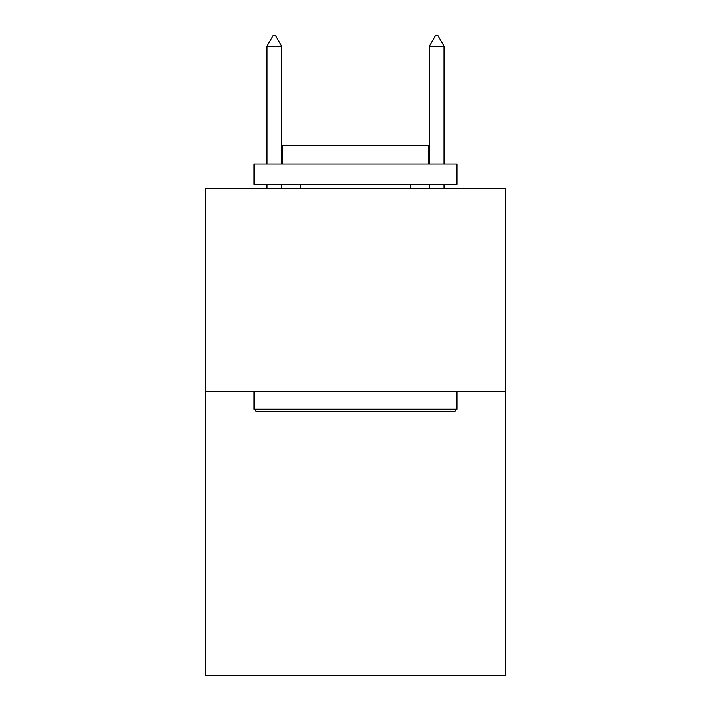 <?xml version="1.0" encoding="UTF-8"?>
<svg xmlns="http://www.w3.org/2000/svg" width="711" height="711" viewBox="0 0 711 711"><rect width="100%" height="100%" fill="white"/><g stroke="black" fill="none" stroke-linecap="round" stroke-linejoin="round"><path stroke-width="1.07" d="M505.69 391.299L505.69 675.45L205.31 675.45L205.31 188.344L505.69 188.344L505.69 391.299L205.31 391.299M256.458 411.598L254.023 409.163L456.977 409.163L454.542 411.598L256.458 411.598M456.977 163.983L456.977 184.282L254.023 184.282L254.023 163.983L456.977 163.983M282.436 163.983L282.436 145.311L428.564 145.311L428.564 163.983M456.977 391.299L456.977 409.163M254.023 391.299L254.023 409.163M410.709 184.282L410.709 188.344M300.291 184.282L300.291 188.344M281.618 46.108L275.53 35.55L273.095 35.55L267.007 46.108L281.618 46.108L281.618 163.983M281.618 184.282L281.618 188.344M267.007 46.108L267.007 163.983M267.007 184.282L267.007 188.344M435.47 35.55L437.905 35.55L443.993 46.108L429.382 46.108L435.47 35.55M443.993 188.344L443.993 184.282M443.993 163.983L443.993 46.108M429.382 188.344L429.382 184.282M429.382 163.983L429.382 46.108"/></g></svg>
